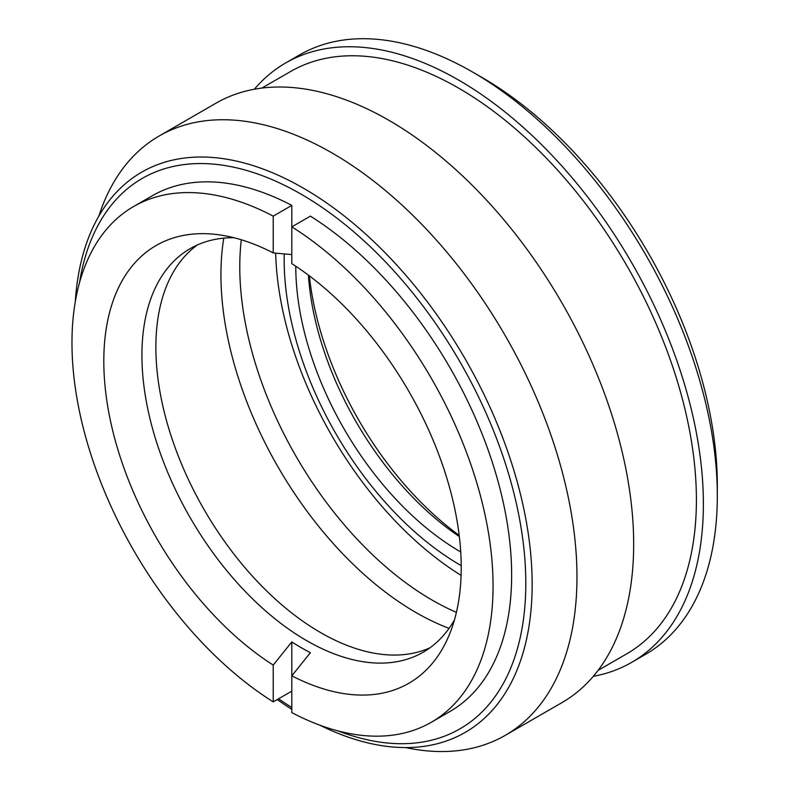 <?xml version="1.0" encoding="UTF-8"?>
<svg xmlns="http://www.w3.org/2000/svg" width="790" height="790" viewBox="0 0 790 790"><rect width="100%" height="100%" fill="white"/><g stroke="black" fill="none" stroke-linecap="round" stroke-linejoin="round"><path stroke-width="1.19" d="M405.704 747.577A346.06 199.791 -120 0 0 505.294 735.332A346.06 199.791 -120 0 0 576.967 576.917A346.06 199.791 -120 0 0 425.909 228.666A346.06 199.791 -120 0 0 159.244 135.949A346.06 199.791 -120 0 0 98.849 216.075M308.406 275.127A233.001 134.527 -120 0 0 459.346 536.568M459.197 535.383A246.144 142.111 60 0 1 309.354 275.848M717.32 495.883L717.32 485.149A332.906 192.207 -120 0 0 481.92 77.42L472.627 72.058A346.06 199.791 60 0 1 717.32 495.883A346.06 199.791 60 0 1 645.647 654.298L631.704 662.356A346.06 199.791 -120 0 0 703.376 503.931A346.06 199.791 -120 0 0 552.329 155.679A346.06 199.791 -120 0 0 285.654 62.963A346.06 199.791 -120 0 0 254.35 89.231M295.786 266.24A233.001 134.527 -120 0 0 460.728 551.943M285.654 62.963L299.598 54.915A346.06 199.791 60 0 1 472.627 72.058M593.3 676.329A346.06 199.791 -120 0 0 631.704 662.356M598.07 670.384L626.776 653.814A336.194 194.103 -120 0 0 696.405 499.912A336.194 194.103 -120 0 0 549.652 161.575A336.194 194.103 -120 0 0 290.582 71.505L261.875 88.075M505.294 735.332L561.996 702.596A346.06 199.791 -120 0 0 633.669 544.182A346.06 199.791 -120 0 0 482.611 195.93A346.06 199.791 -120 0 0 215.947 103.213L159.244 135.949M241.306 239.775A272.115 157.101 -120 0 0 456.413 612.349M275.661 253.146A272.115 157.101 -120 0 0 461.093 575.357M284.242 253.916A249.433 144.017 -120 0 0 461.222 565.64M291.806 691.141L273.221 701.875L273.221 665.081L291.806 641.934L291.806 712.61A297.741 171.904 -120 0 0 431.389 722.228A297.741 171.904 -120 0 0 478.76 489.612A297.741 171.904 -120 0 0 291.806 226.858L291.806 263.653A252.741 145.923 -120 0 1 461.222 567.546A252.741 145.923 -120 0 1 449.461 634.39A252.741 145.923 -120 0 1 291.806 675.815L310.401 652.668A237.553 137.154 -120 0 1 291.806 641.934M291.806 254.597L273.221 252.919L273.221 216.134L291.806 205.4L291.806 226.858L310.401 216.134A297.741 171.904 -120 0 1 497.344 478.888A297.741 171.904 -120 0 1 449.974 711.494L431.389 722.228M273.221 216.134A297.741 171.904 -120 0 0 133.638 206.516A297.741 171.904 -120 0 0 86.268 439.122A297.741 171.904 -120 0 0 273.221 701.875M273.221 252.919A252.741 145.923 -120 0 0 218.751 234.778A252.741 145.923 -120 0 0 105.988 394.595A252.741 145.923 -120 0 0 273.221 665.081M291.806 205.4A297.741 171.904 -120 0 0 152.233 195.782L133.638 206.516M79.513 282.692A317.768 183.468 60 0 1 310.401 199.761A317.768 183.468 60 0 1 525.36 566.884A317.768 183.468 60 0 1 338.357 731.007M291.806 707.504A317.768 183.468 60 0 1 278.574 698.785M319.693 725.121A323.466 186.756 -120 0 0 465.162 732.419A323.466 186.756 -120 0 0 532.154 584.343A323.466 186.756 -120 0 0 312.889 193.876A323.466 186.756 -120 0 0 141.696 172.171A323.466 186.756 -120 0 0 75.287 301.79M277.25 699.545A323.466 186.756 -120 0 0 291.806 709.351M223.777 238.145A275.73 159.195 -120 0 0 449.056 628.356M233.87 237.721A233.001 134.527 -120 0 0 190.183 248.623A233.001 134.527 -120 0 0 190.183 517.677A233.001 134.527 -120 0 0 423.183 652.204A233.001 134.527 -120 0 0 454.477 619.824M197.362 244.969A233.001 134.527 -120 0 0 204.126 509.629A233.001 134.527 -120 0 0 429.948 647.82"/></g></svg>
